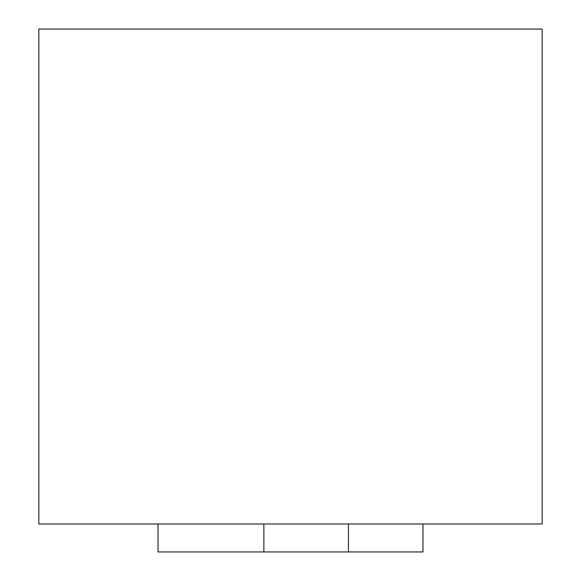 <?xml version="1.0" encoding="UTF-8"?>
<svg xmlns="http://www.w3.org/2000/svg" width="581" height="581" viewBox="0 0 581 581"><rect width="100%" height="100%" fill="white"/><g stroke="black" fill="none" stroke-linecap="round" stroke-linejoin="round"><path stroke-width="0.87" d="M542.16 523.989L542.16 29.05L38.84 29.05L38.84 523.989L542.16 523.989L542.16 29.05L38.84 29.05L38.84 523.989L542.16 523.989M158.025 523.989L158.025 551.95L263.868 551.95L263.868 523.989L263.868 551.95L348.455 551.95L348.455 523.989L348.455 551.95L422.975 551.95L422.975 523.989L422.975 551.95L158.025 551.95L158.025 523.989"/></g></svg>
